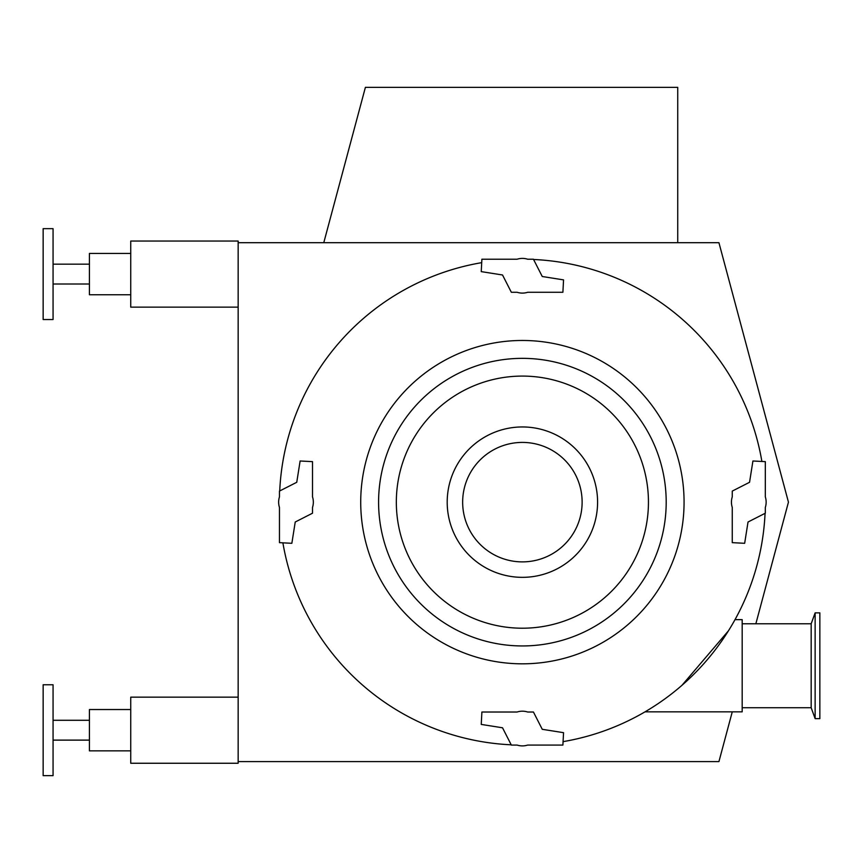 <?xml version="1.0" encoding="UTF-8"?>
<svg xmlns="http://www.w3.org/2000/svg" width="863" height="863" viewBox="0 0 863 863"><rect width="100%" height="100%" fill="white"/><g stroke="black" fill="none" stroke-linecap="round" stroke-linejoin="round"><path stroke-width="1.29" d="M755.859 623.776L788.448 502.147L718.933 242.697L238.156 242.697L238.156 761.598L718.933 761.598L732.255 711.856M677.735 242.697L677.735 87.357L365.394 87.357L323.776 242.697M238.156 242.697L238.156 241.047L130.734 241.047L130.734 307.142L238.156 307.142M130.734 294.747L89.418 294.747L89.418 253.442L130.734 253.442M53.064 319.537L53.064 228.652L43.15 228.652L43.15 319.537L53.064 319.537M238.156 697.153L130.734 697.153L130.734 763.248L238.156 763.248L238.156 761.598M43.15 684.758L43.15 775.643L53.064 775.643L53.064 684.758L43.15 684.758M130.734 709.537L89.418 709.537L89.418 750.853L130.734 750.853M296.753 482.288L279.461 491.09L279.461 496.851A17.357 17.357 0 0 0 279.461 507.433L279.461 542.654L291.856 543.302L295.232 522.007L312.514 513.205L312.514 507.433A17.357 17.357 0 0 0 312.514 496.851L312.514 461.64L300.119 460.993L296.753 482.288M312.514 496.851A17.357 17.357 0 0 1 312.514 507.433M542.255 276.505L533.442 259.224L527.681 259.224A17.357 17.357 0 0 0 517.099 259.224L481.888 259.224L481.241 271.618L502.525 274.984L511.338 292.277L517.099 292.277A17.357 17.357 0 0 0 527.681 292.277L562.892 292.277L563.55 279.882L542.255 276.505M527.681 292.277A17.357 17.357 0 0 1 517.099 292.277M748.027 522.007L765.319 513.205L765.319 507.433A17.357 17.357 0 0 0 765.319 496.851L765.319 461.64L752.924 460.993L749.548 482.288L732.266 491.09L732.266 496.851A17.357 17.357 0 0 0 732.266 507.433L732.266 542.654L744.661 543.302L748.027 522.007M502.525 727.789L511.338 745.071L517.099 745.071A17.357 17.357 0 0 0 527.681 745.071L562.892 745.071L563.55 732.676L542.255 729.311L533.442 712.018L527.681 712.018A17.357 17.357 0 0 0 517.099 712.018L481.888 712.018L481.241 724.413L502.525 727.789M735.006 619.645L742.18 619.645L742.18 711.856L645.006 711.856M681.986 685.287L728.437 630.821M819.85 718.631L819.85 612.87L815.136 612.87L815.136 718.631L819.85 718.631M815.136 718.631L811.166 707.725L811.166 623.776L815.136 612.87M742.18 623.776L811.166 623.776M597.584 502.147A75.189 75.189 0 0 1 484.79 567.261A75.189 75.189 0 0 1 484.79 437.034A75.189 75.189 0 0 1 597.584 502.147M582.126 502.147A59.741 59.741 0 0 1 492.525 553.884A59.741 59.741 0 0 1 492.525 450.41A59.741 59.741 0 0 1 582.126 502.147M684.068 502.147A161.672 161.672 0 0 1 441.554 642.158A161.672 161.672 0 0 1 441.554 362.136A161.672 161.672 0 0 1 684.068 502.147M511.209 744.812A242.924 242.924 0 0 1 282.891 542.827M765.06 513.334A242.924 242.924 0 0 1 563.075 741.641M533.571 259.483A242.924 242.924 0 0 1 761.889 461.468M279.72 490.961A242.924 242.924 0 0 1 481.705 262.654M396.333 502.147A126.063 126.063 0 0 1 522.395 376.085A126.063 126.063 0 0 1 648.447 502.147A126.063 126.063 0 0 1 522.395 628.21A126.063 126.063 0 0 1 396.333 502.147M378.587 502.147A143.797 143.797 0 0 1 522.395 358.35A143.797 143.797 0 0 1 666.193 502.147A143.797 143.797 0 0 1 522.395 645.945A143.797 143.797 0 0 1 378.587 502.147M89.418 264.175L53.064 264.175M89.418 284.013L53.064 284.013M53.064 740.12L89.418 740.12M53.064 720.281L89.418 720.281M811.166 707.725L742.18 707.725"/></g></svg>
